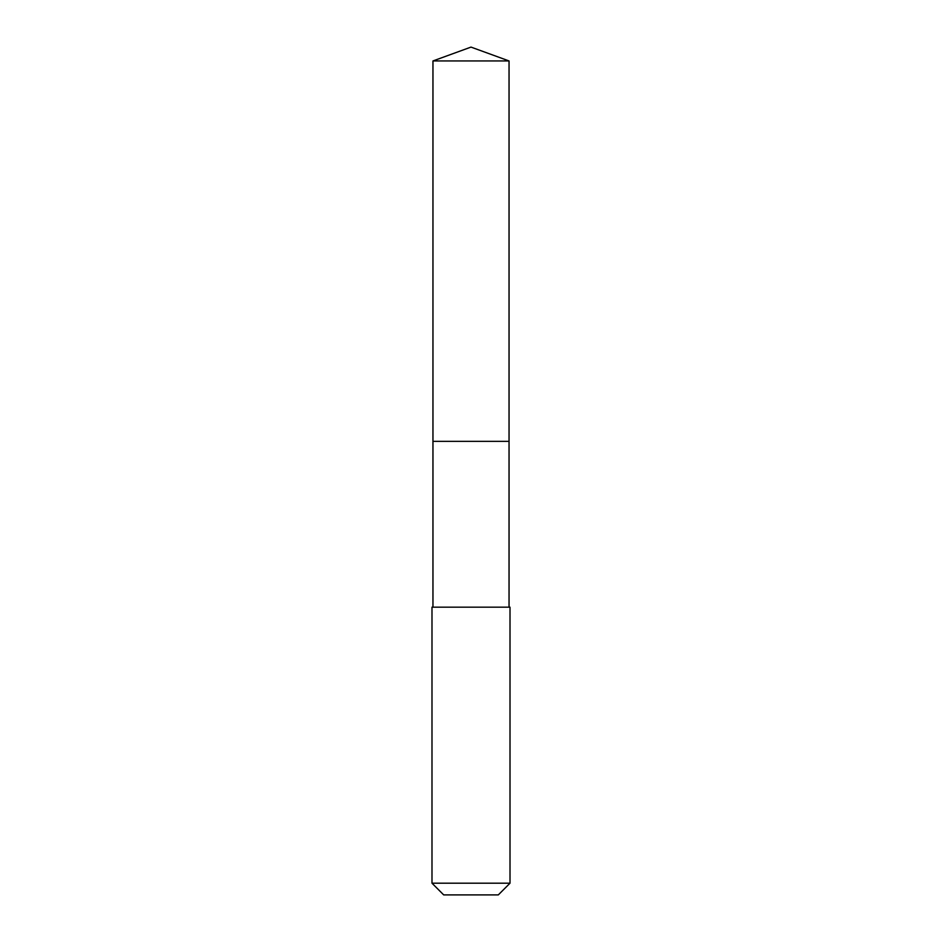 <?xml version="1.0" encoding="UTF-8"?>
<svg xmlns="http://www.w3.org/2000/svg" width="942" height="942" viewBox="0 0 942 942"><rect width="100%" height="100%" fill="white"/><g stroke="black" fill="none" stroke-linecap="round" stroke-linejoin="round"><path stroke-width="1.41" d="M509.045 607.166L509.045 60.947L432.955 60.947L432.955 441.351L509.045 441.351L432.955 441.351L432.955 60.947L471 47.1L432.955 60.947M471 607.166L431.989 607.166L431.989 883.196L510.011 883.196L510.011 607.166L471 607.166M431.989 883.196L443.694 894.9L498.306 894.9L510.011 883.196M471 47.1L509.045 60.947M432.955 607.166L432.955 441.351"/></g></svg>
